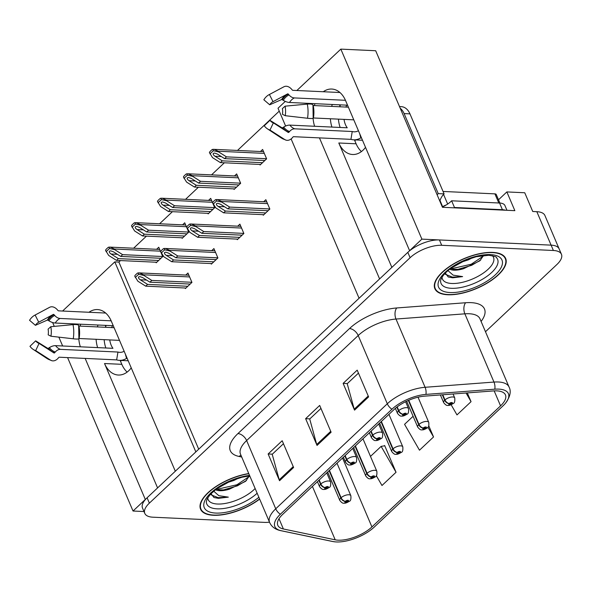<?xml version="1.0" encoding="UTF-8"?>
<svg xmlns="http://www.w3.org/2000/svg" width="591" height="591" viewBox="0 0 591 591"><rect width="100%" height="100%" fill="white"/><g stroke="black" fill="none" stroke-linecap="round" stroke-linejoin="round"><path stroke-width="0.89" d="M127.139 372.094A25.664 17.538 92.7 0 1 121.827 364.329L120.158 360.399M131.232 367.883A25.664 17.538 92.7 0 1 128.653 370.808A25.664 17.538 92.7 0 1 118.333 375.034A25.664 17.538 92.7 0 1 104.526 363.524L157.583 487.915M361.426 151.562A25.664 17.538 92.7 0 1 356.114 143.798L354.445 139.868M391.863 267.376L338.806 142.992A25.664 17.538 -87.3 0 0 352.62 154.502A25.664 17.538 -87.3 0 0 362.94 150.277A25.664 17.538 -87.3 0 0 365.519 147.351M296.867 90.504L340.837 49.119L421.878 239.126L409.6 250.687L345.558 100.551A25.664 17.538 -87.3 0 0 331.75 89.042A25.664 17.538 -87.3 0 0 323.277 91.738M314.981 103.676A25.664 17.538 -87.3 0 0 314.375 105.59M313.097 118.281A25.664 17.538 -87.3 0 0 314.619 126.267M332.282 104.481A25.664 17.538 -87.3 0 0 331.677 106.395M330.384 118.754A25.664 17.538 -87.3 0 0 331.928 127.072M319.443 137.888L379.599 278.93L359.069 298.256L291.112 138.929M285.616 126.046L278.021 108.242L285.298 101.386M498.501 199.795L506.856 191.927L514.85 210.662L442.46 207.293L375.684 50.737L340.837 49.119M506.856 191.927L524.749 192.762L532.742 211.497L536.835 211.689L551.1 245.139L421.878 239.126M485.477 331.743L556.862 264.546A24.054 10.128 156.9 0 0 561.45 254.293L544.902 215.486A24.054 10.128 156.9 0 0 536.835 211.689M561.45 254.293A24.054 10.128 156.9 0 0 553.383 250.488L551.1 245.139A24.054 10.128 156.9 0 1 559.167 248.937A24.054 10.128 156.9 0 0 551.1 245.139L439.423 239.946A24.054 10.128 156.9 0 0 407.82 252.364L147.093 497.785A24.054 10.128 156.9 0 0 142.505 508.038L144.788 513.387A24.054 10.128 156.9 0 0 152.855 517.191L264.532 522.385A24.054 10.128 156.9 0 0 269.489 522.156M67.596 357.607L133.034 511.023L143.997 511.533M52.636 322.531L54.276 326.38M58.864 337.143L62.639 345.979M85.156 358.419L145.312 499.461L133.034 511.023M62.58 311.036L114.802 261.879L195.843 451.893L175.313 471.219L111.278 321.083A25.664 17.538 -87.3 0 0 97.471 309.573A25.664 17.538 -87.3 0 0 88.99 312.27M80.694 324.208A25.664 17.538 -87.3 0 0 80.088 326.129M78.81 338.813A25.664 17.538 -87.3 0 0 80.332 346.806M105.737 326.594L105.205 325.346M340.024 106.062L339.493 104.814M120.49 260.572L118.894 262.072L114.802 261.879M279.248 111.13L237.493 150.439M224.366 162.791L211.519 174.884M198.399 187.236L185.552 199.322M172.432 211.681L159.585 223.767M146.457 236.127L133.61 248.213M118.894 262.072L198.709 449.197M181.91 237.774L182.154 238.343L188.714 232.167L184.717 222.8L182.553 224.839M207.877 213.329L208.121 213.898L214.688 207.722L210.691 198.354L208.527 200.393M233.851 188.884L234.095 189.452L240.655 183.276L236.659 173.909L234.494 175.948M259.818 164.438L260.062 165.007L266.622 158.831L262.626 149.464L260.461 151.503M155.943 262.219L156.187 262.788L162.747 256.612L158.75 247.245L156.585 249.284M211.105 263.556L211.349 264.125L217.909 257.949L213.912 248.582L211.748 250.621M237.072 239.111L237.316 239.68L243.876 233.504L239.887 224.137L237.715 226.176M263.039 214.666L263.283 215.235L269.851 209.059L265.854 199.692L263.689 201.73M185.131 288.002L185.375 288.571L191.942 282.395L187.945 273.027L185.781 275.066M97.641 347.611A25.664 17.538 92.7 0 1 96.097 339.286M97.397 326.934A25.664 17.538 92.7 0 1 98.003 325.013M492.761 252.394A38.489 16.208 156.9 0 0 451.879 264.916A38.489 16.208 156.9 0 0 434.858 288.674A38.489 16.208 156.9 0 0 447.764 294.754A38.489 16.208 156.9 0 0 488.646 282.232A38.489 16.208 156.9 0 0 505.667 258.474A38.489 16.208 156.9 0 0 492.761 252.394M248.759 473.554A38.489 16.208 156.9 0 0 213.004 488.572A38.489 16.208 156.9 0 0 200.571 509.206A38.489 16.208 156.9 0 0 213.477 515.286A38.489 16.208 156.9 0 0 259.663 499.107M496.846 390.873A25.664 10.808 -23.1 0 1 505.453 394.921A25.664 10.808 -23.1 0 1 500.562 405.862L371.931 526.936A25.664 10.808 -23.1 0 1 335.2 539.819L283.385 528.982A25.664 10.808 -23.1 0 1 277.807 525.296A25.664 10.808 -23.1 0 1 282.697 514.362L394.263 409.341A25.664 10.808 -23.1 0 1 424.501 396.155L493.374 390.932A25.664 10.808 -23.1 0 1 496.846 390.873M498.723 389.107A28.87 12.152 156.9 0 0 494.815 389.181L425.941 394.396A28.87 12.152 156.9 0 0 391.929 409.231L280.363 514.251A28.87 12.152 156.9 0 0 281.139 530.703L332.947 541.541A28.87 12.152 156.9 0 0 335.319 541.881A28.87 12.152 156.9 0 0 374.273 527.046L502.897 405.973A28.87 12.152 156.9 0 0 505.66 403.018A28.87 12.152 156.9 0 0 498.723 389.107M376.312 475.674L381.985 485.499L396.044 472.268L384.63 445.503L384.261 445.85M553.383 250.488L441.706 245.295A24.054 10.128 156.9 0 0 410.102 257.713L149.375 503.133A24.054 10.128 156.9 0 0 144.788 513.387M354.541 410.139L343.127 383.374L357.193 370.136L368.607 396.901L354.541 410.139A6.412 3.827 46.7 0 1 354.216 409.208L368.23 396.022M279.543 480.734L268.129 453.977L282.188 440.738L293.601 467.496L279.543 480.734A6.412 3.827 46.7 0 1 279.218 479.811L293.232 466.617M317.042 445.437L305.628 418.672L319.687 405.441L331.108 432.198L317.042 445.437A6.412 3.827 46.7 0 1 316.717 444.513L330.731 431.319M451.125 404.739L456.983 414.904L471.049 401.666L467.311 392.912M413.094 416.293L404.562 424.323L419.484 450.202L433.543 436.963L428.785 425.801M305.628 418.672L309.854 418.871M320.957 408.418L309.714 418.997L316.717 444.513M268.129 453.977L272.348 454.169M283.458 443.715L272.215 454.294L279.218 479.811M343.127 383.374L347.353 383.574M358.464 373.113L347.22 383.699L354.216 409.208M433.543 436.963L427.921 427.212M471.049 401.666L466.055 393.008M396.044 472.268L381.129 446.382L384.741 445.769M370.491 456.4L381.129 446.382M187.82 286.273L147.587 284.397L140.303 279.794C138.686 278.656 138.146 277.704 138.671 276.928L139.86 276.61L142.645 277.593L149.929 282.195L151.806 280.43L143.96 275.472L143.672 274.8L139.373 272.902L138.102 272.909A4.011 2.741 -87.3 0 0 136.979 273.53L135.575 274.852A4.011 2.741 -87.3 0 0 134.718 276.1L137.866 281.205L145.711 286.162L185.943 288.039M318.881 480.298L320.566 484.236A4.011 2.504 45.1 0 0 325.013 487.619A2.002 0.842 156.9 0 0 325.353 488.742A2.002 0.842 156.9 0 0 327.99 487.708A2.002 0.842 156.9 0 0 327.695 486.541A2.002 0.842 156.9 0 0 325.116 487.523L327.266 487.331L326.055 488.085L325.013 487.619M325.116 487.523A4.011 2.268 -131.7 0 1 320.869 483.948A6.013 2.534 -23.1 0 1 328.611 480.985A6.013 2.534 -23.1 0 1 330.628 481.938C330.945 485.433 330.399 487.302 329.01 487.553C326.69 489.03 324.932 489.651 323.742 489.407C322.701 489.776 321.305 488.86 319.568 486.659A6.013 2.534 -23.1 0 1 320.566 484.236M319.192 480.01L320.869 483.948M191.898 282.291L151.806 280.43M190.162 284.064L149.929 282.195M147.587 284.397L145.711 286.162M143.96 275.472L138.678 274.268L135.295 277.452M138.678 274.268L138.102 272.909M158.624 260.491L118.392 258.622L111.108 254.019C109.49 252.882 108.951 251.921 109.475 251.145L110.665 250.835L113.45 251.81L120.734 256.413L122.61 254.647L114.765 249.69L114.477 249.025L110.177 247.127L108.907 247.127A4.011 2.741 -87.3 0 0 107.784 247.747L106.38 249.07A4.011 2.741 -87.3 0 0 105.523 250.318L108.67 255.43L116.516 260.387L156.748 262.256M329.128 470.658L340.793 498.006A4.011 2.504 45.1 0 0 345.24 501.39A2.002 0.842 156.9 0 0 345.58 502.513A2.002 0.842 156.9 0 0 348.217 501.478A2.002 0.842 156.9 0 0 347.922 500.304A2.002 0.842 156.9 0 0 345.343 501.294L347.493 501.094L346.282 501.855L345.24 501.39M345.343 501.294A4.011 2.268 -131.7 0 1 341.096 497.718A6.013 2.534 -23.1 0 1 348.838 494.756A6.013 2.534 -23.1 0 1 350.855 495.709C351.172 499.196 350.626 501.072 349.237 501.323C346.917 502.801 345.159 503.414 343.969 503.17C342.928 503.547 341.532 502.631 339.795 500.422A6.013 2.534 -23.1 0 1 340.793 498.006M329.431 470.37L341.096 497.718M162.702 256.516L122.61 254.647M160.966 258.282L120.734 256.413M118.392 258.622L116.516 260.387M114.765 249.69L109.49 248.486L106.099 251.677M109.49 248.486L108.907 247.127M213.787 261.828L173.555 259.951L166.27 255.356C164.653 254.219 164.113 253.258 164.638 252.483L165.827 252.165L168.612 253.147L175.896 257.75L177.773 255.984L169.927 251.027L169.639 250.355L165.34 248.456L164.069 248.464A4.011 2.741 -87.3 0 0 162.946 249.084L161.542 250.407A4.011 2.741 -87.3 0 0 160.686 251.655L163.833 256.76L171.678 261.717L211.91 263.593M344.856 455.853L346.533 459.791A4.011 2.504 45.1 0 0 350.98 463.181A2.002 0.842 156.9 0 0 351.32 464.304A2.002 0.842 156.9 0 0 353.957 463.263A2.002 0.842 156.9 0 0 353.669 462.096A2.002 0.842 156.9 0 0 351.084 463.085L353.233 462.886L352.029 463.64L350.98 463.181M351.084 463.085A4.011 2.268 -131.7 0 1 346.843 459.502A6.013 2.534 -23.1 0 1 354.585 456.54A6.013 2.534 -23.1 0 1 356.602 457.493C356.912 460.987 356.373 462.856 354.977 463.108C352.657 464.585 350.906 465.206 349.709 464.962C348.668 465.331 347.279 464.415 345.536 462.214A6.013 2.534 -23.1 0 1 346.533 459.791M345.159 455.565L346.843 459.502M217.865 257.846L177.773 255.984M216.129 259.619L175.896 257.75M173.555 259.951L171.678 261.717M169.927 251.027L164.653 249.823L161.262 253.007M164.653 249.823L164.069 248.464M239.754 237.383L199.522 235.506L192.238 230.911C190.627 229.773 190.08 228.813 190.612 228.037L191.802 227.72L194.587 228.702L201.863 233.305L203.74 231.539L195.894 226.582L195.614 225.917L191.314 224.019L190.043 224.019A4.011 2.741 -87.3 0 0 188.921 224.639L187.51 225.961A4.011 2.741 -87.3 0 0 186.653 227.21L189.8 232.315L197.645 237.272L237.885 239.148M370.823 431.408L372.5 435.345A4.011 2.504 45.1 0 0 376.955 438.736A2.002 0.842 156.9 0 0 377.294 439.859A2.002 0.842 156.9 0 0 379.924 438.817A2.002 0.842 156.9 0 0 379.636 437.65A2.002 0.842 156.9 0 0 377.058 438.64L379.2 438.441L377.996 439.194L376.955 438.736M377.058 438.64A4.011 2.268 -131.7 0 1 372.81 435.057A6.013 2.534 -23.1 0 1 380.552 432.095A6.013 2.534 -23.1 0 1 382.569 433.048C382.879 436.542 382.34 438.411 380.944 438.662C378.624 440.14 376.873 440.76 375.677 440.517C374.635 440.886 373.246 439.97 371.503 437.768A6.013 2.534 -23.1 0 1 372.5 435.345M371.126 431.12L372.81 435.057M243.839 233.401L203.74 231.539M242.103 235.174L201.863 233.305M199.522 235.506L197.645 237.272M195.894 226.582L190.62 225.378L187.236 228.562M190.62 225.378L190.043 224.019M265.728 212.937L225.489 211.061L218.212 206.466C216.594 205.328 216.047 204.368 216.579 203.592L217.769 203.274L220.554 204.257L227.838 208.859L229.707 207.094L221.869 202.137L221.581 201.472L217.281 199.573L216.01 199.573A4.011 2.741 -87.3 0 0 214.888 200.194L213.477 201.516A4.011 2.741 -87.3 0 0 212.62 202.765L215.774 207.869L223.62 212.826L263.852 214.703M396.864 407.133L398.474 410.9A4.011 2.504 45.1 0 0 402.922 414.291A2.002 0.842 156.9 0 0 403.261 415.414A2.002 0.842 156.9 0 0 405.891 414.38A2.002 0.842 156.9 0 0 405.603 413.205A2.002 0.842 156.9 0 0 403.025 414.195L405.167 413.995L403.963 414.749L402.922 414.291M403.025 414.195A4.011 2.268 -131.7 0 1 398.777 410.612A6.013 2.534 -23.1 0 1 406.519 407.657A6.013 2.534 -23.1 0 1 408.536 408.603C408.854 412.097 408.307 413.966 406.918 414.217C404.599 415.695 402.84 416.315 401.651 416.071C400.609 416.441 399.213 415.525 397.477 413.323A6.013 2.534 -23.1 0 1 398.474 410.9M397.189 406.881L398.777 410.612M269.806 208.955L229.707 207.094M268.07 210.728L227.838 208.859M225.489 211.061L223.62 212.826M221.869 202.137L216.587 200.933L213.203 204.124M216.587 200.933L216.01 199.573M184.591 236.045L144.359 234.176L137.075 229.574C135.465 228.436 134.918 227.476 135.45 226.7L136.639 226.39L139.417 227.365L146.701 231.968L148.577 230.202L140.732 225.245L140.451 224.58L136.144 222.681L134.881 222.681A4.011 2.741 -87.3 0 0 133.751 223.302L132.347 224.624A4.011 2.741 -87.3 0 0 131.49 225.873L134.637 230.985L142.483 235.942L182.722 237.811M355.095 446.212L366.76 473.561A4.011 2.504 45.1 0 0 371.207 476.944A2.002 0.842 156.9 0 0 371.547 478.067A2.002 0.842 156.9 0 0 374.184 477.033A2.002 0.842 156.9 0 0 373.896 475.866A2.002 0.842 156.9 0 0 371.311 476.848L373.46 476.649L372.256 477.41L371.207 476.944M371.311 476.848A4.011 2.268 -131.7 0 1 367.07 473.273A6.013 2.534 -23.1 0 1 374.812 470.31A6.013 2.534 -23.1 0 1 376.829 471.263C377.139 474.75 376.6 476.627 375.204 476.878C372.884 478.355 371.133 478.969 369.936 478.732C368.895 479.102 367.506 478.185 365.763 475.977A6.013 2.534 -23.1 0 1 366.76 473.561M355.405 445.924L367.07 473.273M188.677 232.071L148.577 230.202M186.941 233.844L146.701 231.968M144.359 234.176L142.483 235.942M140.732 225.245L135.457 224.041L132.066 227.232M135.457 224.041L134.881 222.681M210.566 211.6L170.326 209.731L163.042 205.129C161.432 203.991 160.885 203.031 161.417 202.255L162.606 201.945L165.391 202.92L172.675 207.522L174.544 205.757L166.699 200.8L166.418 200.135L162.119 198.236L160.848 198.244A4.011 2.741 -87.3 0 0 159.725 198.857L158.314 200.179A4.011 2.741 -87.3 0 0 157.457 201.428L160.612 206.54L168.457 211.497L208.689 213.366M381.062 421.767L392.727 449.116A4.011 2.504 45.1 0 0 397.182 452.499A2.002 0.842 156.9 0 0 397.521 453.622A2.002 0.842 156.9 0 0 400.151 452.588A2.002 0.842 156.9 0 0 399.863 451.421A2.002 0.842 156.9 0 0 397.285 452.403L399.427 452.204L398.223 452.965L397.182 452.499M397.285 452.403A4.011 2.268 -131.7 0 1 393.037 448.828A6.013 2.534 -23.1 0 1 400.779 445.865A6.013 2.534 -23.1 0 1 402.796 446.818C403.106 450.305 402.567 452.181 401.171 452.433C398.851 453.91 397.1 454.523 395.904 454.287C394.862 454.656 393.473 453.74 391.73 451.539A6.013 2.534 -23.1 0 1 392.727 449.116M381.372 421.479L393.037 448.828M214.644 207.626L174.544 205.757M212.908 209.399L172.675 207.522M170.326 209.731L168.457 211.497M166.699 200.8L161.424 199.595L158.041 202.787M161.424 199.595L160.848 198.244M236.533 187.155L196.301 185.286L189.017 180.683C187.399 179.546 186.859 178.585 187.384 177.81L188.573 177.499L191.358 178.475L198.642 183.077L200.519 181.311L192.673 176.354L192.385 175.69L188.086 173.791L186.815 173.798A4.011 2.741 -87.3 0 0 185.692 174.411L184.289 175.741A4.011 2.741 -87.3 0 0 183.432 176.982L186.579 182.094L194.424 187.052L234.657 188.921M408.359 400.439L418.701 424.67A4.011 2.504 45.1 0 0 423.149 428.054A2.002 0.842 156.9 0 0 423.488 429.177A2.002 0.842 156.9 0 0 426.118 428.143A2.002 0.842 156.9 0 0 425.83 426.975A2.002 0.842 156.9 0 0 423.252 427.958L425.394 427.758L424.19 428.519L423.149 428.054M423.252 427.958A4.011 2.268 -131.7 0 1 419.004 424.382A6.013 2.534 -23.1 0 1 426.746 421.42A6.013 2.534 -23.1 0 1 428.763 422.373C429.081 425.867 428.534 427.736 427.145 427.987C424.826 429.465 423.067 430.078 421.878 429.842C420.836 430.211 419.44 429.295 417.704 427.094A6.013 2.534 -23.1 0 1 418.701 424.67M408.728 400.277L419.004 424.382M240.611 183.18L200.519 181.311M238.875 184.953L198.642 183.077M196.301 185.286L194.424 187.052M192.673 176.354L187.399 175.15L184.008 178.342M187.399 175.15L186.815 173.798M262.5 162.71L222.268 160.841L214.984 156.238C213.373 155.101 212.826 154.14 213.358 153.364L214.54 153.054L217.325 154.029L224.61 158.632L226.486 156.866L218.64 151.909L218.352 151.244L214.053 149.346L212.79 149.353A4.011 2.741 -87.3 0 0 211.659 149.966L210.256 151.296A4.011 2.741 -87.3 0 0 209.399 152.537L212.546 157.649L220.391 162.606L260.624 164.475M442.356 394.803L444.668 400.225A4.011 2.504 45.1 0 0 449.116 403.609A2.002 0.842 156.9 0 0 449.455 404.732A2.002 0.842 156.9 0 0 452.093 403.697A2.002 0.842 156.9 0 0 451.805 402.53A2.002 0.842 156.9 0 0 449.219 403.513L451.369 403.313L450.157 404.074L449.116 403.609M449.219 403.513A4.011 2.268 -131.7 0 1 444.971 399.937A6.013 2.534 -23.1 0 1 452.721 396.975A6.013 2.534 -23.1 0 1 454.738 397.928C455.048 401.422 454.509 403.291 453.112 403.542C450.793 405.02 449.034 405.633 447.845 405.396C446.803 405.766 445.415 404.85 443.671 402.648A6.013 2.534 -23.1 0 1 444.668 400.225M442.77 394.773L444.971 399.937M266.578 158.735L226.486 156.866M264.849 160.508L224.61 158.632M222.268 160.841L220.391 162.606M218.64 151.909L213.366 150.705L209.975 153.896M213.366 150.705L212.79 149.353M339.943 92.514L292.804 90.32A0.805 0.547 -115.7 0 1 292.316 90.046L291.629 89.248A8.821 6.043 64.3 0 0 284.153 86.663A8.821 6.043 64.3 0 0 283.998 86.737L269.415 94.501L273.027 101.659L287.61 93.895A0.805 0.547 -115.7 0 1 288.305 94.124L288.992 94.922A8.821 6.043 64.3 0 0 294.348 97.921L345.454 100.3M345.853 107.06A16.038 10.963 92.7 0 1 346.887 105.161L289.494 102.487A8.821 4.122 -147.7 0 1 283.252 100.322L282.321 99.761A0.805 0.377 32.3 0 0 281.567 99.591L269.703 104.792L263.837 99.753A18.447 12.603 92.7 0 1 266.401 96.606A18.447 12.603 92.7 0 1 269.023 94.7A18.447 12.603 92.7 0 1 269.415 94.501M269.703 104.792A11 7.52 92.7 0 1 271.232 102.915A11 7.52 92.7 0 1 272.791 101.778A11 7.52 92.7 0 1 273.027 101.659M313.053 105.516L348.387 107.178M353.787 119.84L313.208 117.971M358.434 130.737A16.038 10.963 92.7 0 1 354.083 131.823A16.038 10.963 92.7 0 1 352.236 131.505L294.835 128.831A8.821 6.346 106.8 0 0 289.575 131.483L288.91 132.251A0.805 0.576 -73.2 0 1 288.223 132.421L273.367 122.869L269.984 130.05L284.847 139.609A8.821 6.346 106.8 0 0 286.014 140.148A8.821 6.346 106.8 0 0 292.405 137.696L293.062 136.927A0.805 0.576 -73.2 0 1 293.542 136.684L350.936 139.35A24.054 16.445 -87.3 0 0 353.706 139.831A24.054 16.445 -87.3 0 0 360.813 137.866L361.493 137.895M340.446 104.858A24.054 16.445 -87.3 0 0 339.803 106.779M338.451 119.131A24.054 16.445 -87.3 0 0 340.15 127.457M273.367 122.869A11 7.52 92.7 0 1 271.845 122.145A11 7.52 92.7 0 1 269.947 120.32L282.01 127.796A0.805 0.451 143.3 0 0 282.764 127.671L283.68 127.087A8.821 4.95 -36.7 0 1 289.856 125.115L347.249 127.789A16.038 10.963 92.7 0 1 344.043 119.389M285.076 106.173L282.372 108.618A11 7.52 92.7 0 1 282.461 114.307L285.231 115.696A18.447 12.603 92.7 0 0 285.076 106.173L307.298 104.097A8.821 2.224 -11.5 0 1 312.964 105.035L313.178 118.163A8.821 1.093 -170.6 0 1 307.519 118.259L285.231 115.696M269.984 130.05A18.447 12.603 92.7 0 1 267.435 128.845A18.447 12.603 92.7 0 1 264.251 125.78L269.947 120.32M312.971 105.154A25.132 17.183 92.7 0 1 313.178 118.134A8.821 1.093 -170.6 0 1 313.178 118.163M360.813 137.866L359.66 133.603M437.133 194.801A16.038 10.963 92.7 0 1 438.241 193.612L404.111 113.59A16.038 10.963 -87.3 0 0 400.218 108.249M355.398 139.912A4.011 2.741 92.7 0 1 354.91 140.976M438.241 193.612L444.085 193.885L409.955 113.864A16.038 10.963 -87.3 0 0 401.326 106.668L399.501 106.587M444.085 193.885A16.038 10.963 -87.3 0 0 439.822 201.103M454.124 207.84A16.038 6.752 156.9 0 0 454.472 207.485L502.416 209.716A16.038 6.752 -23.1 0 1 505.32 210.219M506.96 210.3L504.943 205.557A16.038 6.752 156.9 0 0 499.565 203.023L451.62 200.792L454.472 207.485M442.327 206.976A16.038 6.752 156.9 0 0 451.62 200.792M352.236 131.505L350.936 139.35M105.656 313.045L58.516 310.851A0.805 0.547 -115.7 0 1 58.029 310.578L57.342 309.78A8.821 6.043 64.3 0 0 49.866 307.194A8.821 6.043 64.3 0 0 49.718 307.268L35.128 315.033L38.74 322.191L53.323 314.427A0.805 0.547 -115.7 0 1 54.017 314.656L54.704 315.454A8.821 6.043 64.3 0 0 60.06 318.453L111.167 320.832M111.566 327.591A16.038 10.963 92.7 0 1 112.6 325.693L55.207 323.026A8.821 4.122 -147.7 0 1 48.964 320.854L48.034 320.292A0.805 0.377 32.3 0 0 47.28 320.123L35.416 325.323L29.55 320.285A18.447 12.603 92.7 0 1 32.113 317.138A18.447 12.603 92.7 0 1 34.736 315.232A18.447 12.603 92.7 0 1 35.128 315.033M35.416 325.323A11 7.52 92.7 0 1 36.945 323.447A11 7.52 92.7 0 1 38.511 322.309A11 7.52 92.7 0 1 38.74 322.191M78.766 326.047L114.1 327.71M119.5 340.372L78.921 338.503M124.147 351.268A16.038 10.963 92.7 0 1 119.796 352.354A16.038 10.963 92.7 0 1 117.949 352.037L60.555 349.362A8.821 6.346 106.8 0 0 55.288 352.014L54.631 352.783A0.805 0.576 -73.2 0 1 53.944 352.953L39.08 343.401L35.696 350.581L50.56 360.141A8.821 6.346 106.8 0 0 51.727 360.68A8.821 6.346 106.8 0 0 58.117 358.227L58.775 357.459A0.805 0.576 -73.2 0 1 59.255 357.215L116.649 359.889A24.054 16.445 -87.3 0 0 119.419 360.362A24.054 16.445 -87.3 0 0 126.526 358.397L127.205 358.427M106.158 325.39A24.054 16.445 -87.3 0 0 105.516 327.311M104.164 339.662A24.054 16.445 -87.3 0 0 105.863 347.988M39.08 343.401A11 7.52 92.7 0 1 37.558 342.677A11 7.52 92.7 0 1 35.659 340.852L47.731 348.328A0.805 0.451 143.3 0 0 48.477 348.202L49.393 347.619A8.821 4.95 -36.7 0 1 55.569 345.654L112.962 348.321A16.038 10.963 92.7 0 1 109.763 339.921M50.796 326.705L48.085 329.157A11 7.52 92.7 0 1 48.174 334.838L50.944 336.227A18.447 12.603 92.7 0 0 50.796 326.705L73.011 324.629A8.821 2.224 -11.5 0 1 78.677 325.567L78.891 338.702A8.821 1.093 -170.6 0 1 73.232 338.791L50.944 336.227M35.696 350.581A18.447 12.603 92.7 0 1 33.148 349.377A18.447 12.603 92.7 0 1 29.964 346.311L35.659 340.852M78.684 325.685A25.132 17.183 92.7 0 1 78.891 338.665A8.821 1.093 -170.6 0 1 78.891 338.702M126.526 358.397L125.373 354.135M121.111 360.444A4.011 2.741 92.7 0 1 120.63 361.507M117.949 352.037L116.649 359.889M492.399 255.704A27.747 11.687 -23.1 0 1 483.039 273.286A27.747 11.687 -23.1 0 1 451.76 283.488A27.747 11.687 -23.1 0 1 442.046 277.179M444.824 272.525L448.259 276.994L452.699 277.8L462.62 276.603L453.134 275.155L447.963 270.619M449.729 269.186A18.129 7.631 156.9 0 0 453.962 270.168A18.129 7.631 156.9 0 0 463.713 268.632L479.833 260.816L483.608 255.43M492.532 252.616A38.09 16.038 -23.1 0 1 505.298 258.629A38.09 16.038 -23.1 0 1 488.454 282.143A38.09 16.038 -23.1 0 1 448 294.532A38.09 16.038 -23.1 0 1 435.227 288.519A38.09 16.038 -23.1 0 1 452.071 265.004A38.09 16.038 -23.1 0 1 492.532 252.616M463.713 268.632L459.111 269.378L453.593 269.311L450.571 268.55M472.601 257.698L468.227 259.9L461.002 262.264M446.072 205.055A4.011 1.692 156.9 0 0 442.851 206.739M499.89 203.045L496.241 194.491A4.011 1.692 156.9 0 0 494.903 193.863L443.043 191.447M462.62 276.603L452.411 277.127L445.341 274.276M483.453 256.029L471.226 264.236L451.236 268.787M480.778 259.944L471.684 265.3L457.493 269.481M255.135 488.498A27.747 11.687 -23.1 0 1 217.473 504.02A27.747 11.687 -23.1 0 1 207.759 497.718M210.536 493.057L213.979 497.526L218.411 498.331L228.333 497.134L218.847 495.694L213.676 491.151M215.442 489.717A18.129 7.631 156.9 0 0 219.675 490.7A18.129 7.631 156.9 0 0 229.426 489.171L245.553 481.347L249.321 475.962M259.582 498.922A38.09 16.038 -23.1 0 1 213.713 515.064A38.09 16.038 -23.1 0 1 200.94 509.05A38.09 16.038 -23.1 0 1 213.336 488.565A38.09 16.038 -23.1 0 1 248.833 473.731M229.426 489.171L224.824 489.909L219.305 489.843L216.284 489.082M238.313 478.23L233.94 480.439L226.715 482.795M228.333 497.134L218.123 497.659L211.053 494.807M249.173 476.56L236.939 484.768L216.949 489.318M246.491 480.476L237.397 485.832L223.206 490.013M104.526 363.524L121.827 364.329M338.806 142.992L356.114 143.798M500.562 405.862L494.172 390.88M280.363 514.251A8.015 4.78 -133.3 0 1 275.738 508.792L387.304 403.771A32.077 13.504 -23.1 0 1 425.099 387.29L493.973 382.067A32.077 13.504 -23.1 0 1 498.316 381.985A32.077 13.504 -23.1 0 1 509.073 387.053L479.966 318.808A32.077 13.504 156.9 0 0 469.21 313.747A32.077 13.504 156.9 0 0 464.866 313.828L395.992 319.044A32.077 13.504 156.9 0 0 358.198 335.525L246.632 440.546A32.077 13.504 156.9 0 0 240.515 454.22L240.463 454.095M494.815 389.181A8.015 4.565 85.7 0 0 493.973 382.067L464.866 313.828A8.015 4.565 -94.3 0 1 465.612 302.74A40.092 16.88 -23.1 0 1 481.081 321.438M241.697 456.998L239.008 456.437A40.092 16.88 -23.1 0 1 237.929 433.587L349.495 328.566A8.015 4.78 46.7 0 1 358.198 335.525L387.304 403.771A8.015 4.78 46.7 0 0 391.929 409.231M281.139 530.703A8.015 6.228 101.8 0 1 280.592 530.622C275.251 529.484 271.594 526.766 269.622 522.466A32.077 13.504 -23.1 0 1 275.738 508.792L246.632 440.546A8.015 4.78 46.7 0 0 237.929 433.587M349.495 328.566A40.092 16.88 -23.1 0 1 396.738 307.963A8.015 4.565 -94.3 0 0 395.992 319.044L425.099 387.29A8.015 4.565 85.7 0 1 425.941 394.396M332.947 541.541A8.015 6.228 101.8 0 1 332.401 541.459L280.592 530.622M396.738 307.963L465.612 302.74M441.706 245.295L439.423 239.946M410.102 257.713L407.82 252.364M149.375 503.133L147.093 497.785M241.017 455.395A8.015 6.228 -78.2 0 0 239.008 456.437M283.385 528.982L279.011 518.721M335.2 539.819L312.41 486.393M371.931 526.936L342.544 458.032M146.598 280.09L140.303 279.794M189.615 276.943L143.672 274.8M117.41 254.315L111.108 254.019M160.42 251.16L114.477 249.025M172.572 255.644L166.27 255.356M215.582 252.497L169.639 250.355M198.539 231.199L192.238 230.911M241.556 228.052L195.614 225.917M224.506 206.754L218.212 206.466M267.524 203.607L221.581 201.472M143.377 229.869L137.075 229.574M186.394 226.715L140.451 224.58M169.344 205.424L163.042 205.129M212.361 202.27L166.418 200.135M195.318 180.979L189.017 180.683M238.328 177.825L192.385 175.69M221.285 156.534L214.984 156.238M264.295 153.379L218.352 151.244M282.321 99.761A19.784 13.519 92.7 0 1 285.076 96.377A19.784 13.519 92.7 0 1 288.305 94.124M283.252 100.322A18.971 12.965 92.7 0 1 285.889 97.079A18.971 12.965 92.7 0 1 288.992 94.922M313.23 105.538A24.054 16.445 92.7 0 1 313.429 117.964M294.835 128.831A16.038 10.963 92.7 0 1 289.856 125.115M289.494 102.487A16.038 10.963 92.7 0 1 294.348 97.921M289.575 131.483A18.971 12.965 92.7 0 1 283.68 127.087M288.91 132.251A19.784 13.519 92.7 0 1 282.764 127.671M281.567 99.591A19.991 13.667 92.7 0 1 286.768 94.346M283.163 129.17A19.991 13.667 92.7 0 1 282.01 127.796M307.298 104.097A27.43 18.749 92.7 0 1 307.519 118.259M269.023 94.7L283.414 87.032A27.43 18.749 92.7 0 1 283.998 86.737M284.847 139.609A27.43 18.749 92.7 0 1 281.05 137.814L267.435 128.845M499.565 203.023L502.416 209.716M404.111 113.59L409.955 113.864M48.034 320.292A19.784 13.519 92.7 0 1 50.789 316.909A19.784 13.519 92.7 0 1 54.017 314.656M48.964 320.854A18.971 12.965 92.7 0 1 51.609 317.611A18.971 12.965 92.7 0 1 54.704 315.454M78.943 326.069A24.054 16.445 92.7 0 1 79.142 338.495M60.555 349.362A16.038 10.963 92.7 0 1 55.569 345.654M55.207 323.026A16.038 10.963 92.7 0 1 60.06 318.453M55.288 352.014A18.971 12.965 92.7 0 1 49.393 347.619M54.631 352.783A19.784 13.519 92.7 0 1 48.477 348.202M47.28 320.123A19.991 13.667 92.7 0 1 52.481 314.877M48.876 349.702A19.991 13.667 92.7 0 1 47.731 348.328M73.011 324.629A27.43 18.749 92.7 0 1 73.232 338.791M34.736 315.232L49.127 307.564A27.43 18.749 92.7 0 1 49.718 307.268M50.56 360.141A27.43 18.749 92.7 0 1 46.77 358.345L33.148 349.377M451.376 288.305A30.725 12.936 -23.1 0 1 440.62 281.213C440.28 281.907 440.273 276.13 450.889 268.314L465.139 260.38L476.316 256.693L488.809 255.26C494.512 256.235 497.009 256.974 496.292 257.462A30.725 12.936 -23.1 0 1 486.098 276.935A30.725 12.936 -23.1 0 1 451.376 288.305M490.419 254.603A34.485 14.516 -23.1 0 1 495.406 274.741A34.485 14.516 -23.1 0 1 450.106 292.545A34.485 14.516 -23.1 0 1 445.119 272.407A34.485 14.516 -23.1 0 1 490.419 254.603M440.007 200.519L442.696 206.813M443.553 194.409L447.668 204.05M494.903 193.863L498.797 202.986M257.159 493.249A30.725 12.936 -23.1 0 1 217.089 508.836A30.725 12.936 -23.1 0 1 206.333 501.744L207.109 498.907L210.263 494.431L216.601 488.846L230.852 480.911L242.029 477.225L249.771 475.918M258.873 497.253A34.485 14.516 -23.1 0 1 215.818 513.077A34.485 14.516 -23.1 0 1 208.593 495.228A34.485 14.516 -23.1 0 1 249.55 475.4M335.319 541.881L332.401 541.459M505.66 403.018C510.196 396.642 511.333 391.323 509.073 387.053M269.622 522.466L240.515 454.22M326.764 472.881L330.628 481.938M317.433 481.665L319.568 486.659M188.876 275.207L139.373 272.902M337.01 463.241L350.855 495.709M327.68 472.024L339.795 500.422M159.681 249.432L110.177 247.127M352.738 448.436L356.602 457.493M343.408 457.22L345.536 462.214M214.843 250.761L165.34 248.456M378.705 423.991L382.569 433.048M369.375 432.775L371.503 437.768M240.818 226.316L191.314 224.019M405.603 401.717L408.536 408.603M395.357 408.359L397.477 413.323M266.785 201.871L217.281 199.573M362.977 438.795L376.829 471.263M353.647 447.579L365.763 475.977M185.648 224.986L136.144 222.681M388.944 414.35L402.796 446.818M379.614 423.134L391.73 451.539M211.622 200.541L162.119 198.236M418.029 397.196L428.763 422.373M406.66 401.208L417.704 427.094M237.589 176.096L188.086 173.791M453.053 393.99L454.738 397.928M440.391 394.951L443.671 402.648M263.556 151.651L214.053 149.346M362.49 140.244L353.706 139.831M283.414 87.032L284.153 86.663M286.014 140.148L281.05 137.814M128.203 360.776L119.419 360.362M49.127 307.564L49.866 307.194M51.727 360.68L46.77 358.345M505.298 258.629L504.382 256.479M435.227 288.519L434.311 286.369M458.601 269.415L459.111 269.37M200.94 509.05L200.024 506.901M224.314 489.954L224.824 489.902"/></g></svg>
